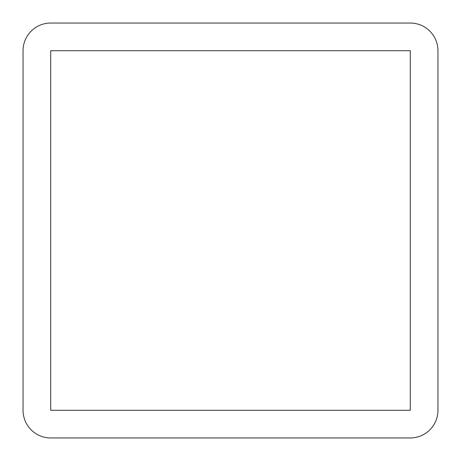 <?xml version="1.0" encoding="UTF-8"?>
<svg xmlns="http://www.w3.org/2000/svg" width="461" height="461" viewBox="0 0 461 461"><rect width="100%" height="100%" fill="white"/><g stroke="black" fill="none" stroke-linecap="round" stroke-linejoin="round"><path stroke-width="0.69" d="M50.71 50.71L50.71 410.29L410.29 410.29L410.29 50.71L50.71 50.71M437.95 50.71L437.95 410.29A27.66 27.66 0 0 1 410.29 437.95L50.71 437.95A27.66 27.66 0 0 1 23.05 410.29L23.05 50.71A27.66 27.66 0 0 1 50.71 23.05L410.29 23.05A27.66 27.66 0 0 1 437.95 50.71"/></g></svg>
